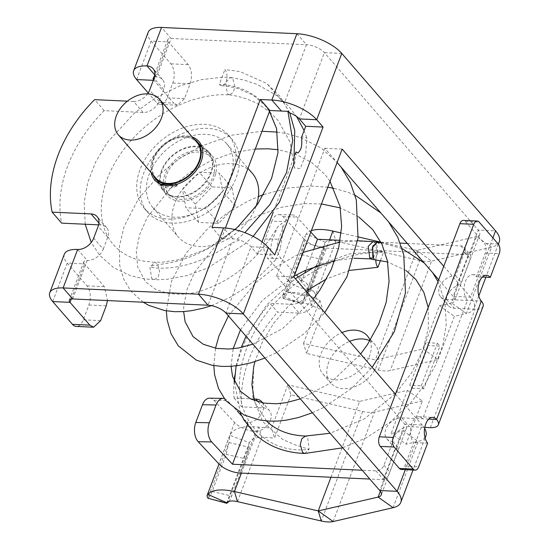 <?xml version="1.0" encoding="UTF-8"?>
<svg xmlns="http://www.w3.org/2000/svg" width="549" height="549" viewBox="0 0 549 549"><rect width="100%" height="100%" fill="white"/><g stroke="black" fill="none" stroke-linecap="round" stroke-linejoin="round"><path stroke-width="0.41" stroke-dasharray="2.75 2.06" d="M174.513 184.869L177.485 184.787A13.389 9.594 139.1 0 1 177.951 185.775L160.583 184.965A13.389 9.594 139.1 0 1 161.331 184.375M160.583 184.965L166.772 187.909L169.922 188.479L177.951 185.775M161.77 184.059L166.251 186.207C170.259 187.607 174.006 187.134 177.485 184.787M301.6 254.688L321.179 259.21L307.131 296.371A13.945 3.877 103 0 1 302.883 303.096L283.311 298.567C284.711 297.791 286.125 295.554 287.559 291.848L301.6 254.688L304.331 242.933L323.91 247.455L302.883 303.096L301.991 303.707L285.308 299.033M321.179 259.21A13.945 3.877 103 0 0 323.91 247.455L324.83 243.138L301.984 303.583M153.528 79.797A6.972 2.923 20.7 0 0 153.946 80.353L168.488 41.875A6.972 2.923 20.7 0 1 167.754 39.679A6.972 2.923 20.7 0 1 171.089 38.471L306.466 44.737A13.945 5.854 -159.3 0 1 324.397 52.622L478.206 230.045A13.945 5.854 -159.3 0 1 479.675 234.437A13.945 5.854 -159.3 0 1 476.573 236.598L416.67 250.433L419.711 260.514L335.913 241.148L311.585 305.532C306.047 303.062 302.849 302.403 301.991 303.57L282.419 296.192L305.258 235.747L304.331 242.933L283.311 298.567L282.447 296.124C285.288 291.354 293.99 291.128 308.545 295.451L311.585 305.532L322.881 310.233L306.555 353.453L378.33 370.04A20.917 8.777 -159.3 0 0 384.842 370.973A20.917 8.777 -159.3 0 0 390.202 370.589L438.02 359.54L423.107 348.91L375.29 359.959L303.515 343.372L306.555 353.453M311.365 230.635A34.861 14.624 -159.3 0 0 306.267 233.895L305.258 235.747M332.879 231.067L335.913 241.148A13.945 5.854 -159.3 0 0 325.269 242.281L324.83 243.138M380.972 242.184L416.67 250.433L375.29 359.959M358.181 236.921L341.21 232.996M329.572 239.824L308.545 295.451L319.847 300.152L303.515 343.372M319.847 300.152L322.881 310.233M456.48 286.063L461.386 282.495L470.335 258.812L470.781 255.086L469.772 254.599L468.331 254.709L456.48 286.063A13.945 9.999 139.1 0 0 448.197 305.567A13.945 9.999 139.1 0 0 454.256 308.27L475.084 309.238A16.731 7.02 20.7 0 0 483.093 306.335M458.381 284.739L451.518 302.904L439.433 305.697L423.107 348.91M378.33 370.04L419.711 260.514A20.917 8.777 -159.3 0 0 431.583 261.063L491.485 247.228L466.43 313.527L454.346 316.32L438.02 359.54M451.518 302.904A13.945 5.854 -159.3 0 0 454.62 300.742A13.945 5.854 -159.3 0 0 453.151 296.35L470.507 297.153A34.861 14.624 20.7 0 1 474.192 308.14A34.861 14.624 20.7 0 1 466.43 313.527L451.518 302.904M439.433 305.697L454.346 316.32M499.247 241.834A34.861 14.624 20.7 0 1 491.485 247.228L476.573 236.598L469.772 254.599M296.021 151.915L294.243 167.994L300.385 168.488L305.704 154.64L306.754 137.682L301.758 136.735M330.965 477.253L359.629 401.401L407.447 390.353L391.114 433.566L403.199 430.78A13.945 5.854 -159.3 0 0 406.301 428.618A13.945 5.854 -159.3 0 0 404.833 424.226L276.497 276.181L324.816 148.305L337.113 162.497M438.706 279.688L453.151 296.35L478.206 230.045L495.562 230.848M239.35 240.057L237.106 239.103L223.841 238.492C207.069 250.577 189.432 258.627 170.917 262.628L151.565 265.894C149.204 266.958 151.696 267.734 159.038 268.214C182.879 268.536 207.007 260.24 231.424 243.331L239.35 240.057A13.945 5.854 -159.3 0 1 251.023 246.803L257.392 254.146L274.747 254.949M295.369 153.658L273.265 212.134M262.038 241.855L257.392 254.146M280.34 248.752L275.488 260.054L269.909 255.532L271.577 242.123L277.451 227.265L281.994 223.251L282.961 231.733L280.34 248.752M443.764 266.306L470.507 297.153L492.892 237.902M324.816 148.305L342.171 149.108M383.326 479.675L395.17 448.32L396.337 448.938L398.746 448.259L389.797 471.934C388.239 475.949 386.62 478.33 384.952 479.078L383.326 479.675L369.82 479.051M276.497 276.181L293.852 276.984M395.445 394.182L422.188 425.029L405.32 469.663M289.536 112.806L284.265 103.487L266.697 83.427L239.954 71.542L224.912 69.572A8.715 4.852 -87.3 0 1 226.092 81.568A8.715 4.852 -87.3 0 1 221.672 85.678A8.715 4.852 -87.3 0 1 219.319 84.374L224.912 69.572M401.298 469.477A6.972 3.884 92.7 0 0 404.805 466.183L413.754 442.508A13.945 7.761 92.7 0 1 410.528 429.393A13.945 7.761 92.7 0 1 415.819 417.686A13.945 7.761 92.7 0 1 418.873 416.739A13.945 7.761 92.7 0 1 422.703 418.825L467.439 300.42A13.945 7.761 92.7 0 1 464.138 289.81A13.945 7.761 92.7 0 1 472.559 274.651A13.945 7.761 92.7 0 1 476.388 276.744L485.337 253.062A6.972 3.884 92.7 0 0 484.39 243.468L465.291 221.432A6.972 3.884 92.7 0 0 463.377 220.389M396.337 448.938L403.199 430.78L418.112 441.403A34.861 14.624 -159.3 0 0 425.866 436.016M424.61 428.371A34.861 14.624 -159.3 0 0 422.188 425.029L404.833 424.226L379.778 490.531M71.329 298.999L84.601 263.877A6.972 2.923 20.7 0 1 83.86 261.681A6.972 2.923 20.7 0 1 87.202 260.473A13.945 9.999 -40.9 0 0 103.246 249.171L93.694 238.149M98.628 224.857L100.625 224.953A13.945 9.999 -40.9 0 1 106.684 227.657A13.945 9.999 -40.9 0 1 107.721 237.326L103.246 249.171M154.475 77.155A6.972 2.923 20.7 0 1 156.547 76.949A13.945 9.999 -40.9 0 1 162.614 79.653A13.945 9.999 -40.9 0 1 163.643 89.322L159.169 101.167A13.945 9.999 -40.9 0 1 143.124 112.47L104.166 110.665A128.143 91.868 -40.9 0 0 61.66 223.148M269.504 111.399C262.491 100.261 252.396 92.458 239.227 87.977C226.991 84.148 218.879 84.443 219.319 84.374M225.433 228.027L221.515 238.383L211.969 227.361M229.633 94.86L227.279 93.556L225.824 82.357L230.518 77.45L232.872 78.754L234.897 86.742L233.311 92.314L229.633 94.86L223.93 94.696C214.316 94.6 203.336 96.514 190.977 100.446C146.281 115.516 111.653 154.948 103.466 191.299C100.838 202.759 100.584 213.273 102.704 222.819C105.504 235.061 111.612 244.662 121.02 251.6C127.869 256.575 135.864 259.828 145.011 261.351L154.694 262.298L149.884 267.281L151.709 278.412L154.338 279.722L158.133 277.101L159.649 271.542L157.302 263.609L154.694 262.298L162.161 262.196L177.855 259.917L207.282 248.793L234.903 229.585L223.841 238.492L221.515 238.383M168.426 219.058A55.778 39.988 -40.9 0 0 224.534 188.76A55.778 39.988 -40.9 0 0 228.466 135.164A55.778 39.988 -40.9 0 0 204.221 124.335A55.778 39.988 -40.9 0 0 148.113 154.633A55.778 39.988 -40.9 0 0 144.174 208.229A55.778 39.988 -40.9 0 0 168.426 219.058M176.703 197.153A29.982 21.493 -40.9 0 0 206.863 180.868A29.982 21.493 -40.9 0 0 208.977 152.059A29.982 21.493 -40.9 0 0 195.938 146.24A29.982 21.493 -40.9 0 0 165.784 162.525A29.982 21.493 -40.9 0 0 163.671 191.333A29.982 21.493 -40.9 0 0 176.703 197.153M169.504 158.785A29.282 20.992 -40.9 0 0 164.192 190.874A29.282 20.992 -40.9 0 0 203.144 184.601A29.282 20.992 -40.9 0 0 208.448 152.519A29.282 20.992 -40.9 0 0 169.504 158.785M407.447 390.353L422.359 400.983L406.027 444.196L391.114 433.566M333.154 521.55L374.542 412.024L422.359 400.983M374.542 412.024A20.917 8.777 20.7 0 1 369.182 412.416A20.917 8.777 -159.3 0 1 362.669 411.476L290.895 394.889L287.854 384.815L271.522 428.028L274.562 438.109L290.895 394.889M393.057 507.708L418.112 441.403L406.027 444.196M241.423 473.101L258.778 427.177L261.811 437.251C255.333 437.258 251.202 439.083 249.404 442.727L229.859 435.282C233.641 428.035 243.282 425.331 258.778 427.177L271.522 428.028M359.629 401.401L287.854 384.815M104.166 110.665L94.613 99.65M143.124 112.47L133.579 101.448A13.945 9.999 -40.9 0 0 147.606 93.865M133.579 101.448L127.395 101.167M151.126 172.633A29.282 20.992 139.1 0 1 159.951 147.77A29.282 20.992 139.1 0 1 192.246 136.989M148.189 32.281A27.889 11.701 -159.3 0 0 151.133 41.072L170.869 63.842A13.945 7.761 -87.3 0 1 172.763 83.029L167.171 97.825A13.945 7.761 -87.3 0 1 160.157 104.413A13.945 7.761 -87.3 0 1 156.335 102.32L148.216 92.959M226.545 503.227L249.404 442.727L248.471 447.099L228.892 442.576L207.872 498.211C209.272 497.435 210.686 495.198 212.12 491.492L226.161 454.332L228.892 442.576L229.859 435.282L218.996 464.029M237.484 501.635L261.811 437.251L274.562 438.109M64.295 254.29A27.889 11.701 -159.3 0 0 67.246 263.074L86.982 285.844A13.945 7.761 -87.3 0 1 88.876 305.031L83.283 319.834A13.945 7.761 -87.3 0 1 76.27 326.415M52.704 301.552L67.246 263.074L84.601 263.877L104.337 286.647L107.48 300.564M153.329 80.326L153.946 80.353L173.69 103.123L156.335 102.32M136.591 79.55L151.133 41.072L168.488 41.875L188.225 64.645C191.827 69.805 192.459 76.201 190.119 83.832L184.526 98.628L177.519 105.209L173.69 103.123M209.869 498.677L227.444 502.74M228.864 501.463A13.945 3.877 103 0 0 231.699 496.015L245.739 458.854A13.945 3.877 103 0 0 248.471 447.099L227.732 501.985M171.926 223.1A55.778 39.988 139.1 0 1 147.681 212.271A55.778 39.988 139.1 0 1 151.613 158.675A55.778 39.988 139.1 0 1 207.721 128.377A55.778 39.988 139.1 0 1 231.966 139.199A55.778 39.988 139.1 0 1 228.034 192.795A55.778 39.988 139.1 0 1 171.926 223.1M199.445 150.282A29.982 21.493 139.1 0 1 212.477 156.101A29.982 21.493 139.1 0 1 210.363 184.903A29.982 21.493 139.1 0 1 180.202 201.195A29.982 21.493 139.1 0 1 167.171 195.375A29.982 21.493 139.1 0 1 169.284 166.567A29.982 21.493 139.1 0 1 199.445 150.282M174.163 217.178A48.806 34.985 139.1 0 1 152.945 207.7A48.806 34.985 139.1 0 1 156.39 160.809A48.806 34.985 139.1 0 1 205.484 134.292A48.806 34.985 139.1 0 1 226.703 143.769A48.806 34.985 139.1 0 1 223.258 190.661A48.806 34.985 139.1 0 1 174.163 217.178M377.774 242.404L379.256 243.413L375.351 243.132L377.067 252.245L371.762 259.011L369.765 257.92M287.003 264.803L296.391 274.871M377.238 242.349L379.256 243.413M373.018 241.642L375.351 243.132A8.715 4.852 -87.3 0 1 375.523 243.324A8.715 4.852 -87.3 0 1 377.293 253.254A8.715 4.852 -87.3 0 1 372.284 259.423M380.512 260.37L383.463 252.506A8.715 4.838 -87.5 0 0 381.109 251.202A8.715 4.838 -87.5 0 0 375.852 259.725M243.571 419.415L244.422 420.534L246.727 421.268L243.722 419.271L242.672 416.924M253.727 366.602L252.657 396.412L262.648 421.591L282.495 439.351L295.376 444.951L309.101 449.35C270.938 454.002 242.974 427.136 239.927 392.947C235.631 355.574 261.008 308.284 300.378 280.278L299.582 279.647L298.368 276.991L301.442 278.37L301.916 279.173C314.611 270.211 327.897 263.403 341.787 258.751C356.15 254.002 370.04 251.922 383.463 252.506M349.658 270.382L326.634 278.851M306.095 291.107L288.568 305.951L273.752 323.224L262.353 342.102L254.928 361.681M237.106 239.103L244.861 232.673M300.378 280.278L301.833 280.704L305.018 272.283M301.916 279.173L301.483 280.333M427.637 443.146L413.754 442.508M476.388 276.744L482.441 277.025M262.566 402.877A13.945 9.999 139.1 0 1 260.212 415.902A13.945 9.999 139.1 0 1 246.755 422.723L248.141 422.785L247.242 425.173M428.748 419.107L401.875 417.858A13.945 9.999 139.1 0 0 387.848 425.434A13.945 9.999 139.1 0 0 386.867 438.836A13.945 9.999 139.1 0 0 392.926 441.54L383.977 465.223A6.972 4.996 139.1 0 1 375.955 470.87L362.182 470.232M407.269 243.42L460.961 245.911A6.972 4.996 139.1 0 1 463.994 247.263A6.972 4.996 139.1 0 1 464.509 252.094L455.56 275.776A13.945 9.999 139.1 0 0 441.54 283.353A13.945 9.999 139.1 0 0 440.552 296.748A13.945 9.999 139.1 0 0 446.618 299.459L481.329 301.065M340.229 240.318L375.077 241.931M380.985 242.205L400.207 243.097M314.097 248.251L305.82 270.156M308.346 289.529A13.945 9.999 139.1 0 0 306.507 283.346A13.945 9.999 139.1 0 0 300.44 280.642L301.833 280.704M307.605 292.85A13.945 9.999 139.1 0 1 291.498 304.318L299.136 313.136L277.561 312.134L269.916 303.322L291.498 304.318M253.906 398.958L234.128 398.046A128.288 91.971 139.1 0 1 234.135 381.205M234.794 375.578A128.288 91.971 139.1 0 1 269.916 303.322M370.101 340.449A29.282 20.992 139.1 0 1 369.518 356.123A29.282 20.992 139.1 0 1 347.654 377.753A29.282 20.992 139.1 0 1 323.093 374.178A29.282 20.992 139.1 0 1 320.925 353.872A29.282 20.992 139.1 0 1 342.02 332.55M392.926 441.54L398.746 448.259M395.17 448.32A13.945 9.999 139.1 0 1 394.505 447.648A13.945 9.999 139.1 0 1 395.486 434.252A13.945 9.999 139.1 0 1 409.513 426.676L424.782 427.383M234.128 398.046L241.766 406.857A128.288 91.971 139.1 0 1 277.561 312.134M258.147 401.861L263.342 407.859L241.766 406.857M455.56 275.776L461.386 282.495M369.896 340.785A29.282 20.992 139.1 0 1 374.988 344.635A29.282 20.992 139.1 0 1 377.156 364.941A29.282 20.992 139.1 0 1 355.292 386.565A29.282 20.992 139.1 0 1 330.731 382.996A29.282 20.992 139.1 0 1 328.563 362.69A29.282 20.992 139.1 0 1 349.665 341.368M263.342 407.859A13.945 9.999 139.1 0 1 269.408 410.563A13.945 9.999 139.1 0 1 268.88 423.293A13.945 9.999 139.1 0 1 255.813 431.514L240.126 473.046M209.629 398.155A13.945 8.194 91.1 0 1 213.836 400.262L234.608 422.531A16.731 7.02 -159.3 0 0 254.359 431.493L255.813 431.514M468.331 254.709L325.132 248.079A16.731 7.02 -159.3 0 1 303.954 239.007L288.294 280.45A16.731 7.02 -159.3 0 0 308.044 289.412L309.444 289.604A13.945 9.999 139.1 0 1 314.145 292.164A13.945 9.999 139.1 0 1 313.163 305.56A13.945 9.999 139.1 0 1 299.136 313.136M412.265 388.253L423.835 388.788L439.941 346.158L428.371 345.623L425.825 342.686L409.719 385.309L412.265 388.253L428.371 345.623M423.835 388.788L421.289 385.851L409.719 385.309M421.289 385.851L437.395 343.221L425.825 342.686M437.395 343.221L439.941 346.158M246.727 421.268L248.141 422.785M224.177 398.54A13.945 8.194 -88.9 0 1 227.375 400.516L237.298 411.16M303.954 239.007L283.181 216.738A13.945 8.194 91.1 0 0 278.974 214.632A13.945 8.194 91.1 0 0 271.844 221.213L285.377 221.473L278.672 239.234A13.945 8.194 91.1 0 0 281.061 258.435L285.267 262.944M288.294 280.45L267.521 258.174L281.061 258.435M271.844 221.213L265.133 238.973A13.945 8.194 91.1 0 0 267.521 258.174M285.377 221.473A13.945 8.194 -88.9 0 1 292.514 214.892A13.945 8.194 -88.9 0 1 296.721 216.992L310.809 232.103M170.876 196.007A27.889 19.99 139.1 0 1 168.749 194.003A27.889 19.99 139.1 0 1 175.227 161.996A27.889 19.99 139.1 0 1 208.771 155.47A27.889 19.99 139.1 0 1 210.898 157.467A27.889 19.99 139.1 0 1 204.42 189.474A27.889 19.99 139.1 0 1 170.876 196.007M153.02 174.815A27.889 19.99 139.1 0 1 163.355 145.204A27.889 19.99 139.1 0 1 194.133 139.172M155.895 178.13A27.21 19.503 139.1 0 1 162.209 146.906A27.21 19.503 139.1 0 1 194.936 140.537A27.21 19.503 139.1 0 1 197.009 142.486M255.964 206.527A48.806 34.985 139.1 0 1 199.637 246.563A48.806 34.985 139.1 0 1 178.418 237.086A48.806 34.985 139.1 0 1 181.856 190.187A48.806 34.985 139.1 0 1 230.951 163.677A48.806 34.985 139.1 0 1 252.169 173.148M232.028 187.82L235.336 206.047L218.605 223.34L198.56 222.414L195.252 204.194L211.983 186.893L232.028 187.82L219.291 173.134L222.599 191.354L205.868 208.654L185.83 207.721L182.522 189.501L199.253 172.201L219.291 173.134M218.605 223.34L205.868 208.654M198.56 222.414L185.83 207.721M235.336 206.047L222.599 191.354M195.252 204.194L182.522 189.501M211.983 186.893L199.253 172.201M287.559 291.848L307.131 296.371M325.269 242.281L306.267 233.895M416.67 250.433L431.583 261.063L390.202 370.589M341.759 53.425L324.397 52.622L299.349 118.927M268.379 247.606L251.023 246.803L225.968 313.108M384.952 479.078L380.347 491.252M296.913 33.722L306.466 44.737L284.265 103.487M231.424 243.331L208.03 305.223M72.66 298.951L87.202 260.473L77.649 249.452M154.88 75.021L156.547 76.949L171.089 38.471L161.536 27.45M233.085 238.918L223.539 227.897M100.625 224.953L98.95 223.024M107.721 237.326L98.168 226.312M163.643 89.322L154.091 78.308M159.169 101.167L149.616 90.146M362.669 411.476L321.282 521.001M188.225 64.645L170.869 63.842M104.337 286.647L86.982 285.844M106.232 305.834L88.876 305.031M100.639 320.637L83.283 319.834M190.119 83.832L172.763 83.029M184.526 98.628L167.171 97.825M212.12 491.492L231.699 496.015M226.161 454.332L245.739 458.854M304.77 453.467L309.101 449.35L307.646 437.073L305.47 436.05M465.291 221.432L479.174 222.077M498.279 244.113L484.39 243.468M485.337 253.062L499.219 253.707M404.805 466.183L418.688 466.828M401.875 417.858L409.513 426.676M460.961 245.911L468.551 254.661M464.509 252.094L470.335 258.812M446.618 299.459L454.256 308.27M383.977 465.223L389.797 471.934M375.955 470.87L383.545 479.627M430.341 427.637L475.084 309.238M246.755 422.723L254.359 431.493M234.608 422.531L218.948 463.974M300.44 280.642L308.044 289.412M325.132 248.079L309.444 289.604M213.836 400.262L227.375 400.516M265.133 238.973L278.672 239.234M283.181 216.738L296.721 216.992M479.675 234.437L454.62 300.742M498.348 244.202L485.886 277.183M478.79 295.973L474.192 308.14M406.301 428.618L381.246 494.924M425.098 438.054L413.02 470.019M106.684 227.657L97.132 216.642M69.325 300.166L83.86 261.681M153.212 78.157L167.754 39.679M162.614 79.653L153.061 68.639M198.896 141.498L208.448 152.519M154.646 179.859L164.192 190.874M177.519 105.216L160.157 104.413M144.174 208.229L147.681 212.271M228.466 135.164L231.966 139.199M208.977 152.059L212.477 156.101M163.671 191.333L167.171 195.375M229.448 94.84L237.676 96.288L246.83 98.923L257.364 103.548L269.401 111.66M269.758 111.969L278.288 120.684L290.05 142.17L294.243 167.994M255.292 148.999L233.057 152.773L210.548 160.891L190.078 172.338L171.912 186.639L147.132 217.582L139.521 234.903L136.303 251.229L137.669 266.999L145.567 281.822L155.93 289.598L169.14 293.674L181.355 294.312L190.99 293.29C197.503 292.507 206.602 289.412 218.289 283.998C242.342 271.817 262.065 252.904 277.451 227.265M230.704 77.471L243.9 80.01L257.296 84.464L277.08 95.739L288.527 106.156L296.535 116.429M304.098 130.552L306.754 137.682M211.427 305.649L229.249 297.784L245.78 287.525L256.788 278.899L275.488 260.054M253.144 236.372L244.929 243.969L207.7 268.008L187.195 275.523L167.081 279.29L158.05 279.764L145.108 278.981L130.861 275.824L113.712 267.727L99.794 255.484L91.244 242.459M85.212 224.239L84.134 202.382L87.826 182.227L95.629 162.058L107.199 142.61L134.532 112.922L156.287 97.393L179.894 85.912L201.346 79.646L221.858 77.299L230.518 77.45M143.2 302.224L130.827 291.1L123.635 279.084L119.696 265.263L119.394 246.426L124.026 226.682L138.485 198.731L161.056 173.059L179.756 158.366L200.632 146.37L231.74 135.191L261.983 131.286M341.176 167.184L338.225 163.465L321.035 147.969L300.475 137.545L286.537 133.62L277.32 132.089M252.904 344.175L282.625 328.556L313.198 299.308M330.004 181.307L325.324 174.918L311.571 162.38L294.882 153.864L278.24 149.753M264.934 358.051L276.072 352.835L304.05 333.778L324.733 312.607M321.446 203.96L304.338 203.617L281.383 207.268L257.989 215.613L237.518 227.066L219.346 241.368L194.566 272.304L186.962 289.625L183.743 305.958L183.647 311.578M166.354 310.851L171.466 281.411L185.926 253.453L208.496 227.78L227.197 213.094L248.066 201.092L258.421 196.542M263.801 194.511L287.964 188.074L310.597 186.001L327.767 187.23M300.344 398.903L330.066 383.277L360.638 354.03M358.772 216.944L340.318 207.893M312.374 412.779L323.512 407.564L351.49 388.5L372.174 367.336M388.617 221.906L380.807 212.895M355.038 195.156L347.908 192.267L333.97 188.341M371.762 259.018L370.788 258.895M213.794 365.572L215.51 348.224M228.411 315.922L255.93 282.509L274.637 267.816L295.506 255.82L303.151 252.375M339.92 242.075L357.68 240.73M231.081 366.3L233.14 348.739M240.483 329.846L262.353 300.372L294.189 276.099M334.849 260.603L353.817 258.243M428.199 307.488L428.364 328.213L422.785 350.454L411.688 372.682L395.76 393.338M395.218 393.921L364.461 418.825L330.134 433.264M432.612 272.654L424.199 262.957M402.081 248.553L381.308 242.85M342.741 447.806L366.581 437.663L390.126 422.188L410.872 402.623L424.844 384.444L435.659 364.886L442.899 344.635L446.22 324.377L444.923 301.902L438.006 281.534M406.143 270.602L387.635 261.955M242.912 418.242L241.697 415.874M240.414 413.088L234.478 382.015M236.111 365.812L241.231 347.476M246.027 336.242L266.704 304.963L295.348 278.714M316.965 265.634L349.137 253.995L381.109 251.202M266.478 420.946L255.093 402.801L254.379 400.612M289.748 112.881L280.216 96.542L266.697 83.427M221.672 85.678L227.286 86.22L238.465 88.622L253.151 95.258L264.783 105.202L269.463 111.495M418.873 416.739L432.756 417.377M472.559 274.651L486.448 275.296M386.867 438.836L394.505 447.648M463.994 247.263L470.781 255.086M440.552 296.748L448.197 305.567M323.093 374.178L330.731 382.996M367.343 335.816L374.988 344.635M261.763 401.751L269.408 410.563M306.507 283.346L314.145 292.164M278.974 214.632L292.514 214.892M159.889 183.785L168.749 194.003M202.039 147.249L210.898 157.467M226.703 143.769L247.99 168.323M152.945 207.7L178.418 237.086"/><path stroke-width="0.82" d="M161.331 184.375A13.389 9.594 139.1 0 1 161.77 184.059L174.513 184.869M341.21 232.996L332.879 231.067A34.861 14.624 -159.3 0 0 311.365 230.635M380.972 242.184L358.181 236.921M147.606 93.865A13.945 9.999 -40.9 0 0 149.616 90.146L154.091 78.308A13.945 9.999 -40.9 0 0 153.061 68.639A13.945 9.999 -40.9 0 0 146.995 65.928L161.536 27.45L296.913 33.722A34.861 14.624 20.7 0 1 341.759 53.425L495.562 230.848A34.861 14.624 20.7 0 1 499.247 241.834L498.348 244.202M244.861 232.673L269.978 204.489L286.509 172.612L292.706 140.441L287.909 111.344L289.536 112.806A13.945 5.854 -159.3 0 1 299.349 118.927L305.711 126.27L301.758 136.735C301.49 141.642 303.123 148.649 297.73 153.041L296.021 151.915L295.369 153.658M337.113 162.497L438.706 279.688M89.796 325.132L70.059 302.362A6.972 2.923 20.7 0 1 69.325 300.166A6.972 2.923 20.7 0 1 72.66 298.951L208.03 305.223A13.945 5.854 -159.3 0 1 225.968 313.108L379.778 490.531L397.133 491.334L243.324 313.911A34.861 14.624 20.7 0 0 198.484 294.202L63.108 287.937A27.889 11.701 -159.3 0 0 49.753 292.768A27.889 11.701 -159.3 0 0 52.704 301.552L72.441 324.329A13.945 7.761 -87.3 0 0 76.27 326.415L93.625 327.218L89.796 325.132L72.441 324.329M273.265 212.134L262.038 241.855M395.445 394.182L293.852 276.984L342.171 149.108L443.764 266.306L379.332 436.805A6.972 3.884 92.7 0 0 380.279 446.399L394.168 447.037A6.972 3.884 92.7 0 1 393.221 437.45L379.332 436.805M380.347 491.252L378.144 497.085A13.945 5.854 -159.3 0 0 381.246 494.924A13.945 5.854 -159.3 0 0 379.778 490.531M305.711 126.27L323.066 127.073L316.704 119.73A34.861 14.624 20.7 0 0 271.858 100.028L260.288 99.493L211.969 227.361L223.539 227.897L198.484 294.202L208.03 305.223M223.539 227.897A34.861 14.624 -159.3 0 1 268.379 247.606L274.747 254.949L323.066 127.073M482.441 277.025L490.278 277.382L499.219 253.707A6.972 3.884 92.7 0 0 498.279 244.113L479.174 222.077A6.972 3.884 92.7 0 0 477.259 221.027L463.377 220.389A6.972 3.884 92.7 0 0 459.87 223.676L443.764 266.306M394.168 447.037L413.267 469.079L399.384 468.434A6.972 3.884 92.7 0 0 401.298 469.477L415.181 470.122A6.972 3.884 92.7 0 0 418.688 466.828L427.637 443.146A13.945 7.761 92.7 0 1 424.796 427.314A13.945 7.761 92.7 0 1 432.756 417.377A13.945 7.761 92.7 0 1 436.585 419.47L481.329 301.065A16.731 7.02 20.7 0 1 483.093 306.335L438.356 424.741A16.731 7.02 -159.3 0 0 436.585 419.47L428.748 419.107M399.384 468.434L380.279 446.399M405.32 469.663L397.133 491.334A34.861 14.624 20.7 0 1 400.811 502.321A34.861 14.624 20.7 0 1 393.057 507.708L333.154 521.55A20.917 8.777 20.7 0 1 321.282 521.001L237.484 501.635A13.945 5.854 20.7 0 0 226.84 502.767C226.277 503.563 226.476 503.55 227.444 502.74A13.945 3.877 103 0 0 228.864 501.463M330.965 477.253L318.242 510.92L234.444 491.554A34.861 14.624 -159.3 0 0 207.838 494.381L206.98 495.829L207.872 498.211L226.545 503.227M393.057 507.708L378.144 497.085L318.242 510.92L333.154 521.55M425.098 438.054L425.866 436.016A34.861 14.624 -159.3 0 0 424.61 428.371M127.395 101.167L94.613 99.65A128.143 91.868 -40.9 0 0 52.114 212.127L61.66 223.148L98.628 224.857M260.288 99.493L269.84 110.507L225.433 228.027M287.909 111.344L281.411 111.042L271.858 100.028L296.913 33.722M52.114 212.127L91.072 213.932A13.945 9.999 -40.9 0 1 97.132 216.642A13.945 9.999 -40.9 0 1 98.168 226.312L93.694 238.149A13.945 9.999 -40.9 0 1 77.649 249.452A27.889 11.701 -159.3 0 0 64.295 254.29L49.753 292.768M269.84 110.507L281.411 111.042M153.528 79.797A6.972 2.923 20.7 0 1 153.212 78.157A6.972 2.923 20.7 0 1 154.475 77.155M192.246 136.989A29.282 20.992 139.1 0 1 198.896 141.498A29.282 20.992 139.1 0 1 193.591 173.587A29.282 20.992 139.1 0 1 167.376 185.541A29.282 20.992 139.1 0 1 154.646 179.859A29.282 20.992 139.1 0 1 151.126 172.633M161.536 27.45A27.889 11.701 -159.3 0 0 148.189 32.281L133.647 70.766A27.889 11.701 -159.3 0 0 136.591 79.55L148.216 92.959M107.48 300.564L106.232 305.834L100.639 320.637L93.632 327.218M154.88 75.021L146.995 65.928A27.889 11.701 -159.3 0 0 133.647 70.766M207.838 494.381L226.84 502.767C226.277 503.563 226.476 503.55 227.444 502.74L227.732 501.985M387.635 261.955L372.284 259.423A8.715 4.852 -87.3 0 1 369.93 258.119A8.715 4.852 -87.3 0 1 369.765 257.92L373.636 258.195L372.798 256.822L372.716 246.178L377.341 242.294L377.774 242.404M373.636 258.195L372.339 247.613L377.238 242.349L381.308 242.85M375.852 259.725A8.715 4.838 -87.5 0 0 377.424 266.649A8.715 4.838 -87.5 0 0 377.918 267.308L380.512 260.37M243.571 419.415L242.672 416.924L237.298 411.16M377.918 267.308L349.658 270.382M326.634 278.851L306.095 291.107M254.928 361.681L253.727 366.602L251.916 384.547L254.379 400.612M237.861 226.895L234.903 229.585L237.861 226.895L257.804 203.947L271.563 178.5L278 152.649L276.579 128.569L269.504 111.399M477.259 221.027A6.972 3.884 92.7 0 0 473.753 224.321L393.221 437.45M413.267 469.079A6.972 3.884 92.7 0 0 415.181 470.122M490.278 277.382A13.945 7.761 92.7 0 0 486.448 275.296A13.945 7.761 92.7 0 0 478.481 285.233A13.945 7.761 92.7 0 0 481.329 301.065M362.182 470.232L232.481 464.228L247.242 425.173M310.809 232.103L317.494 239.261L340.229 240.318M375.077 241.931L380.985 242.205M400.207 243.097L407.269 243.42M317.494 239.261L314.097 248.251M305.82 270.156L305.018 272.283M308.346 289.529A13.945 9.999 139.1 0 1 307.605 292.85M234.135 381.205A128.288 91.971 139.1 0 1 234.794 375.578M262.566 402.877A13.945 9.999 139.1 0 0 261.763 401.751A13.945 9.999 139.1 0 0 255.704 399.041L253.906 398.958M342.02 332.55A29.282 20.992 139.1 0 1 367.343 335.816A29.282 20.992 139.1 0 1 370.101 340.449M349.665 341.368A29.282 20.992 139.1 0 1 369.896 340.785M438.356 424.741A16.731 7.02 -159.3 0 1 430.341 427.637L424.782 427.383M195.78 422.497L209.32 422.757L216.032 404.997A13.945 8.194 -88.9 0 1 223.162 398.416L209.629 398.155A13.945 8.194 91.1 0 0 202.492 404.737L195.78 422.497A13.945 8.194 91.1 0 0 198.175 441.698L218.948 463.974A16.731 7.02 -159.3 0 0 240.126 473.046L369.82 479.051M209.32 422.757A13.945 8.194 91.1 0 0 211.715 441.959L232.481 464.228M223.162 398.416A13.945 8.194 -88.9 0 1 224.177 398.54M296.391 274.871L298.141 276.751M194.133 139.172A27.889 19.99 139.1 0 1 195.396 140.043A27.889 19.99 139.1 0 1 197.523 142.04A27.889 19.99 139.1 0 1 191.045 174.047A27.889 19.99 139.1 0 1 157.508 180.58A27.889 19.99 139.1 0 1 155.381 178.576A27.889 19.99 139.1 0 1 153.02 174.815M159.443 99.149L197.009 142.486A27.21 19.503 139.1 0 1 190.688 173.71A27.21 19.503 139.1 0 1 157.968 180.086A27.21 19.503 139.1 0 1 155.895 178.13L118.323 134.793A27.21 19.503 139.1 0 1 124.644 103.569A27.21 19.503 139.1 0 1 157.371 97.2A27.21 19.503 139.1 0 1 159.443 99.149A27.21 19.503 139.1 0 1 153.123 130.374A27.21 19.503 139.1 0 1 120.396 136.742A27.21 19.503 139.1 0 1 118.323 134.793M247.99 168.323L252.169 173.148A48.806 34.985 139.1 0 1 255.964 206.527M332.879 231.067L329.572 239.824M495.562 230.848L492.892 237.902M225.968 313.108L243.324 313.911L268.379 247.606M299.349 118.927L316.704 119.73L341.759 53.425M72.66 298.951L63.108 287.937L77.649 249.452M241.423 473.101L234.444 491.554L237.484 501.635M98.95 223.024L91.072 213.932M52.704 301.552L70.059 302.362L71.329 298.999M318.242 510.92L321.282 521.001M153.329 80.326L136.591 79.55M369.765 257.92L368.207 246.323L373.018 241.642L357.68 240.73M330.134 433.264L305.47 436.05L301.772 438.802L300.282 444.573L302.602 452.438L304.77 453.467L342.741 447.806M459.87 223.676L473.753 224.321M255.704 399.041L258.147 401.861M198.175 441.698L211.715 441.959M202.492 404.737L216.032 404.997M485.886 277.183L478.79 295.973M413.02 470.019L400.811 502.321M218.996 464.029L206.98 495.829M269.401 111.66L269.758 111.969M296.535 116.429L304.098 130.552M143.2 302.224L148.916 305.429L164.542 310.528L174.568 311.695L183.194 311.606L191.34 310.713L203.459 308.14L211.427 305.649M91.244 242.459L85.212 224.239M278.24 149.753L268.289 148.813L255.292 148.999M261.983 131.286L277.32 132.089M183.647 311.578L185.102 321.721L193.008 336.544L203.37 344.319L216.581 348.402L228.796 349.034L238.424 348.018L252.904 344.175M313.198 299.308L319.95 289.961L331.315 269.36L338.678 247.86L341.636 226.524L340.03 206.397L330.004 181.307M166.354 310.851L167.136 319.985L171.075 333.806L178.267 345.822L196.357 360.151L211.976 365.257L222.009 366.423L230.628 366.334L238.781 365.442L251.14 362.793L264.934 358.051M324.733 312.607L346.872 276.991L358.044 238.074L356.322 200.021L350.386 182.68L341.176 167.184M340.318 207.893L321.446 203.96M258.421 196.542L263.801 194.511M231.081 366.3L232.543 376.449L240.448 391.272L250.811 399.048L264.021 403.124L276.236 403.755L285.864 402.74L300.344 398.903M360.638 354.03L367.391 344.683L378.755 324.088L386.119 302.588L389.069 281.253L387.47 261.125L381.946 244.181L372.764 229.647L358.772 216.944M213.794 365.572L214.577 374.713L218.516 388.527L225.701 400.55L243.797 414.879L259.416 419.978L269.442 421.145L278.069 421.056L286.221 420.163L298.581 417.521L312.374 412.779M372.174 367.336L394.306 331.713L405.485 292.802L403.755 254.75L397.826 237.401L388.617 221.906M380.807 212.895L355.038 195.156M333.97 188.341L327.767 187.23M370.788 258.895L353.817 258.243M215.51 348.224L218.9 336.132L228.411 315.922M303.151 252.375L339.92 242.075M233.14 348.739L240.483 329.846M294.189 276.099L305.422 270.341L334.849 260.603M373.018 241.642L377.341 242.294M406.143 270.602L415.778 279.4L423.787 292.185L428.199 307.488M395.76 393.338L395.218 393.921M424.199 262.957L402.081 248.553M438.006 281.534L432.612 272.654M241.697 415.874L240.414 413.088M234.478 382.015L236.111 365.812M241.231 347.476L246.027 336.242M295.348 278.714L316.965 265.634M243.564 419.422L255.271 434.355C268.392 446.399 284.89 452.767 304.77 453.467M305.47 436.05C289.405 435.371 276.662 430.581 267.226 421.673L266.478 420.946M253.144 236.372L279.475 202.101L293.859 163.993L294.744 130.676L289.748 112.881M269.463 111.495L276.579 128.576M155.381 178.576L159.889 183.785M197.523 142.04L202.039 147.249"/></g></svg>
